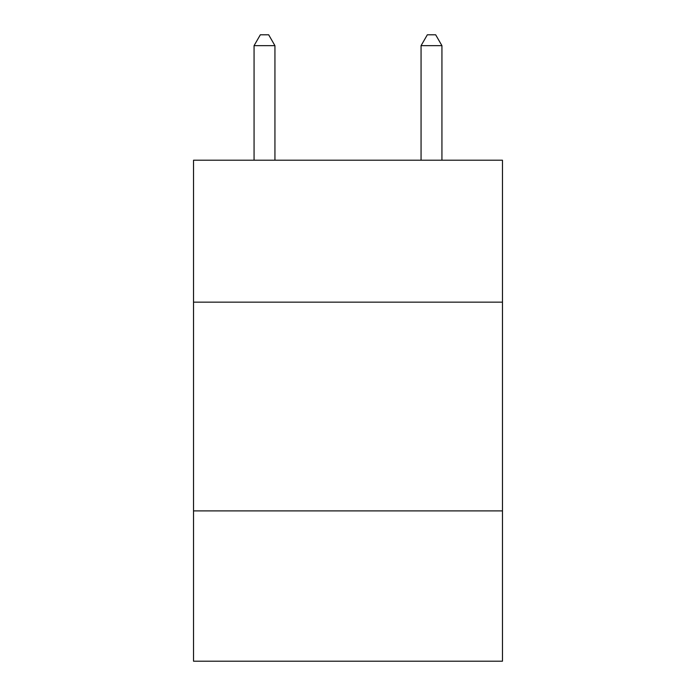 <?xml version="1.0" encoding="UTF-8"?>
<svg xmlns="http://www.w3.org/2000/svg" width="696" height="696" viewBox="0 0 696 696"><rect width="100%" height="100%" fill="white"/><g stroke="black" fill="none" stroke-linecap="round" stroke-linejoin="round"><path stroke-width="1.04" d="M502.468 302.16L502.468 160.21L193.531 160.21L193.531 302.16L502.468 302.16L502.468 661.2L193.531 661.2L193.531 302.16M502.468 510.907L193.531 510.907M274.937 160.21L274.937 45.658L254.066 45.658L254.066 160.21M254.066 45.658L260.33 34.8L268.673 34.8L274.937 45.658M441.934 160.21L441.934 45.658L421.063 45.658L421.063 160.21M421.063 45.658L427.327 34.8L435.67 34.8L441.934 45.658"/></g></svg>
